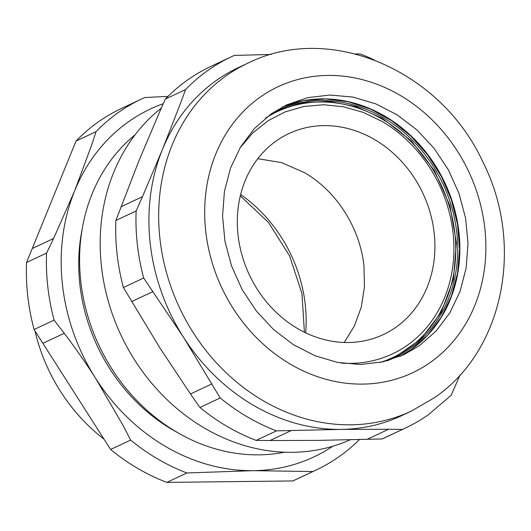 <?xml version="1.0" encoding="UTF-8"?>
<svg xmlns="http://www.w3.org/2000/svg" width="531" height="531" viewBox="0 0 531 531"><rect width="100%" height="100%" fill="white"/><g stroke="black" fill="none" stroke-linecap="round" stroke-linejoin="round"><path stroke-width="0.8" d="M91.684 145.003L96.031 131.668A205.019 177.015 -115.2 0 1 141.558 99.005L121.533 108.417A205.019 177.015 -115.2 0 0 76.006 141.08L32.252 248.515L53.618 238.459L74.679 190.782L91.684 145.016M359.394 439.615A205.019 177.015 -115.2 0 1 316.038 470.074L296.013 479.486A205.019 177.015 -115.2 0 1 292.82 480.947L312.845 471.528L253.227 470.665L186.859 472.975A205.019 177.015 -115.2 0 1 130.619 440.066L123.165 425.63M26.55 262.493L46.575 253.075L53.618 238.472L32.238 248.521L26.55 262.493C25.654 284.875 28.156 307.217 34.07 329.519L110.594 449.478A205.019 177.015 -115.2 0 0 166.834 482.394L292.82 480.947M76.006 141.08L96.031 131.668M141.558 99.005A205.019 177.015 -115.2 0 1 144.751 97.545L160.594 96.748M160.614 96.742L167.962 96.423M166.834 482.394L186.859 472.975M34.07 329.519L54.096 320.107A205.019 177.015 64.8 0 1 46.575 253.075M332.771 446.246A192.209 165.951 -115.2 0 1 253.227 470.665A192.209 165.951 -115.2 0 1 95.733 378.497A192.209 165.951 -115.2 0 1 74.679 190.782A192.209 165.951 -115.2 0 1 163.269 103.704M123.159 425.61L95.733 378.497C86.301 363.689 75.814 348.615 64.258 333.289L54.096 320.107M177.566 432.606A172.475 148.912 -115.2 0 1 82.086 229.538M284.37 452.213A179.392 154.886 -115.2 0 1 120.132 380.846A179.392 154.886 -115.2 0 1 92.202 193.623A179.392 154.886 -115.2 0 1 135.113 134.781M350.141 439.841A192.209 165.951 -115.2 0 1 128.96 350.573A192.209 165.951 -115.2 0 1 161.351 108.039M180.533 103.226L185.598 89.553A205.019 177.015 -115.2 0 1 208.404 70.059A205.019 177.015 -115.2 0 1 231.124 56.89L210.86 66.415A205.019 177.015 64.8 0 0 188.14 79.59A205.019 177.015 64.8 0 0 165.327 99.078L159.008 113.349M382.141 438.945A205.019 177.015 64.8 0 0 385.333 437.484L405.604 427.959A205.019 177.015 -115.2 0 1 402.412 429.413L382.141 438.945L317.584 440.405L270.047 440.518L291.565 430.402L270.033 440.518L256.161 440.391A205.019 177.015 -115.2 0 1 199.921 407.483L190.49 393.969L212.008 383.853L190.49 393.969M159.008 113.362L139.036 160.521L115.877 220.491A205.019 177.015 64.8 0 0 123.391 287.523L160.09 348.236L190.476 393.956M231.124 56.89A205.019 177.015 -115.2 0 1 234.317 55.43L271.288 54.427M355.418 53.93L360.297 53.983A205.019 177.015 -115.2 0 1 374.182 59.917M460.111 374.926L451.131 395.296L428.318 414.784A205.019 177.015 -115.2 0 1 405.604 427.959M402.412 429.413L388.539 429.287L367.021 439.402L388.526 429.28L340.988 429.4L276.425 430.86L256.161 440.391M276.425 430.86A205.019 177.015 -115.2 0 1 220.186 397.951L183.494 337.231L143.662 277.992L123.391 287.523M153.094 291.499L131.575 301.621M143.662 277.992A205.019 177.015 -115.2 0 1 136.142 210.96L115.877 220.491M120.942 206.798L142.454 196.702M136.142 210.96L142.461 196.696M142.467 196.682L162.433 149.516L180.527 103.24M153.101 291.512L131.582 301.635M185.598 89.553L165.327 99.078M220.186 397.951L199.921 407.483M247.897 63.162L238.14 67.749A192.209 165.951 64.8 0 0 216.847 80.095A192.209 165.951 64.8 0 0 162.433 149.516A192.209 165.951 64.8 0 0 183.494 337.231A192.209 165.951 64.8 0 0 340.988 429.4A192.209 165.951 64.8 0 0 401.715 415.627L411.465 411.04L434.039 397.951C504.151 350.825 524.582 243.988 482.911 162.048C441.301 70.908 330.408 21.944 247.897 63.162A192.209 165.951 64.8 0 0 226.598 75.508A192.209 165.951 64.8 0 0 185.976 320.412A192.209 165.951 64.8 0 0 411.465 411.04M419.278 345.754L403.985 354.615L382.911 361.863L360.529 364.498L337.61 362.441L314.956 355.743L293.371 344.659L273.584 329.559L256.307 310.98L242.136 289.561L231.562 266.058L224.952 241.293L222.549 216.124L224.427 191.425L230.52 168.075L240.616 146.868L254.369 128.555L271.288 113.78L286.574 104.919L307.648 97.664L330.036 95.029L352.956 97.093L375.603 103.784L397.195 114.875L416.974 129.976L434.258 148.554L448.429 169.966L459.003 193.47L465.607 218.234L468.017 243.41L466.138 268.102L460.045 291.459L449.949 312.659L436.197 330.972L419.278 345.754M270.949 114.019A136.679 118.008 -115.2 0 1 277.959 110.388A136.679 118.008 -115.2 0 1 383.488 117.776A136.679 118.008 -115.2 0 1 457.569 242.581A136.679 118.008 -115.2 0 1 394.274 357.761A136.679 118.008 -115.2 0 1 387.013 360.841M34.98 330.946A169.356 146.224 64.8 0 0 103.99 439.124M316.038 470.074A205.019 177.015 -115.2 0 1 312.845 471.528M42.878 343.325L64.264 333.289M110.594 449.478L130.619 440.066M257.8 158.676L281.549 162.612L304.402 172.595C336.422 190.961 360.011 227.932 363.961 265.958L364.465 286.972L361.239 307.23L354.403 325.974L344.227 342.488M374.607 139.587A111.052 95.885 64.8 0 0 288.864 133.58A111.052 95.885 64.8 0 0 260.296 155.59A111.052 95.885 64.8 0 0 237.848 210.688A111.052 95.885 64.8 0 0 238.067 235.2A111.052 95.885 64.8 0 0 297.625 328.563A111.052 95.885 64.8 0 0 383.369 334.57A111.052 95.885 64.8 0 0 434.166 232.95A111.052 95.885 64.8 0 0 374.607 139.587M240.078 147.771L252.935 132.79L268.162 120.696L285.333 111.842L303.951 106.479L323.492 104.753L343.391 106.724L363.078 112.326L382.008 121.413A132.411 114.324 -115.2 0 1 452.06 271.175A132.411 114.324 -115.2 0 1 341.327 363.091M265.427 118.201A135.823 117.271 -115.2 0 1 382.021 119.057A135.823 117.271 -115.2 0 1 455.784 250.625A135.823 117.271 -115.2 0 1 380.269 362.427M277.355 110.674L302.511 102.775L329.28 101.428L356.334 106.698L382.32 118.327L411.392 140.941L434.531 170.829L449.923 205.683L456.388 242.78L453.408 279.246L441.228 312.241L420.784 339.209L393.67 358.047M260.522 96.901A158.039 136.447 64.8 0 0 233.096 308.325A158.039 136.447 64.8 0 0 430.044 362.627A158.039 136.447 64.8 0 0 457.463 151.202A158.039 136.447 64.8 0 0 260.522 96.901M282.545 106.923A137.96 119.117 -115.2 0 1 441.52 176.093A137.96 119.117 -115.2 0 1 411.127 349.584A137.96 119.117 -115.2 0 1 399.87 356.44L411.027 349.637L427.674 335.141L441.261 317.186L451.323 296.371L457.503 273.412L459.594 249.079L457.503 224.208L451.304 199.649L441.208 176.252L427.555 154.806L410.815 136.062L391.573 120.65L370.485 109.087L348.276 101.773L325.709 98.945L303.553 100.684L282.538 106.923M305.683 332.837A137.96 119.117 64.8 0 0 240.643 194.512M304.422 332.227L301.947 293.597L289.627 255.935L268.48 222.423L240.311 195.873"/></g></svg>
